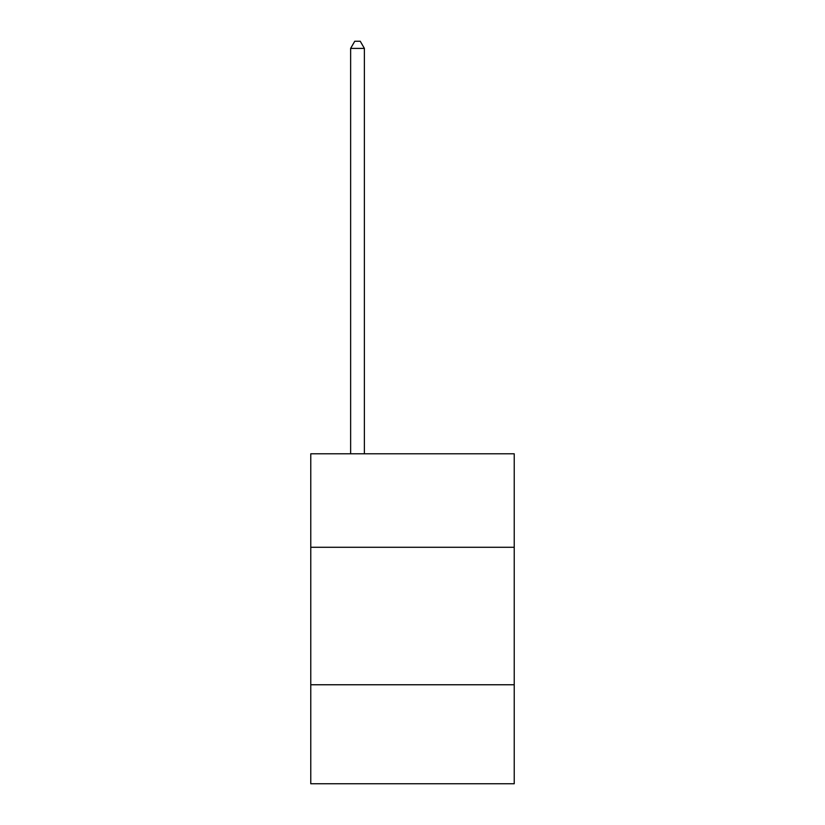 <?xml version="1.0" encoding="UTF-8"?>
<svg xmlns="http://www.w3.org/2000/svg" width="825" height="825" viewBox="0 0 825 825"><rect width="100%" height="100%" fill="white"/><g stroke="black" fill="none" stroke-linecap="round" stroke-linejoin="round"><path stroke-width="1.24" d="M310.767 547.284L514.233 547.284L514.233 453.802L310.767 453.802L310.767 783.75L514.233 783.75L514.233 684.76L310.767 684.76M514.233 684.76L514.233 547.284M364.382 453.802L364.382 48.397L350.635 48.397L350.635 453.802M350.635 48.397L354.76 41.25L360.257 41.25L364.382 48.397"/></g></svg>
